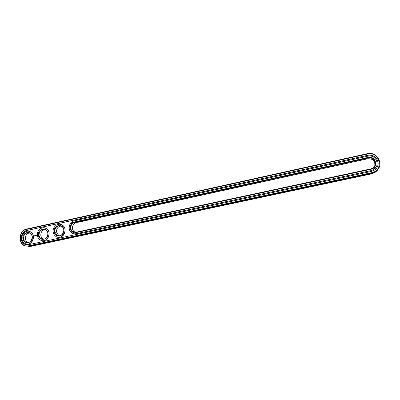 <?xml version="1.0" encoding="UTF-8"?>
<svg xmlns="http://www.w3.org/2000/svg" width="400" height="400" viewBox="0 0 400 400"><rect width="100%" height="100%" fill="white"/><g stroke="black" fill="none" stroke-linecap="round" stroke-linejoin="round"><path stroke-width="0.6" d="M27.94 246.385L30.785 246.365L371.33 173.915L374.58 172.67C376.72 171.4 378.225 169.65 379.095 167.415M371.33 173.915L371.565 173.265L374.835 172.015C385.125 166.66 378.2 150.695 367.03 153.74L26.655 229.04C19.04 230.31 17.62 243.42 24.86 245.905L28.93 246.245L371.565 173.265L371.485 172.715C384.435 170.415 379.785 150.805 367.16 154.115L26.49 229.425C17.005 231.105 19.205 248.205 28.65 245.82L371.485 172.715M374.8 165.61C375.19 160.86 372.865 158.58 367.81 158.765L76.24 222.665C72.43 223.31 71.025 229.3 74.15 231.585L75.45 232.3M60.885 226.075C57.88 226.68 56.425 228.645 56.515 231.97L58.575 235.31L59.49 235.75M44.995 229.54C42.115 230.205 40.72 232.15 40.815 235.375C41.07 236.985 41.855 238.155 43.16 238.89L43.755 239.14M29.34 232.955C26.575 233.675 25.24 235.6 25.335 238.73C25.615 240.465 26.475 241.67 27.91 242.36L28.235 242.485M371.195 171.46L373.94 170.395C382.35 165.945 376.64 152.865 367.45 155.36L26.635 230.525C20.38 231.56 19.17 242.305 25.09 244.405L28.505 244.71L371.195 171.46M74.375 221.945C68.035 223.065 69.63 234.215 75.93 232.615L370.7 169.34C378.95 167.865 376.005 155.37 367.94 157.46L74.375 221.945L74.63 222.395C70.8 223.045 69.385 229.075 72.525 231.37L76.06 232.215L370.565 168.95L372.48 168.195C378.115 165.145 374.235 156.345 368.025 158.015L74.63 222.395L76.24 222.665M54.8 231.76L56.865 235.12C61.47 238.38 66.595 229.905 61.965 226.675C58.945 224.125 54.04 227.62 54.8 231.76M39.015 235.185C39.275 236.81 40.06 237.985 41.37 238.725C46.175 241.525 50.58 232.63 45.735 229.905C41.64 228.665 39.4 230.43 39.015 235.185M23.455 238.565C23.735 240.31 24.595 241.525 26.04 242.215C30.96 244.625 34.765 235.455 29.8 233.16C25.875 232.235 23.76 234.04 23.455 238.565M377.565 166.25C380.165 160.39 373.875 153.725 367.435 155.42L26.78 230.54C20.53 231.575 19.32 242.315 25.24 244.415L26.96 244.835M54.21 231.815C55.085 238.55 64.93 236.45 63.925 229.71C63 222.965 53.215 225.13 54.21 231.815M38.42 235.245C39.26 241.935 48.96 239.87 47.995 233.17C47.11 226.465 37.465 228.6 38.42 235.245M22.86 238.625C23.665 245.275 33.225 243.235 32.295 236.575C31.445 229.92 21.94 232.02 22.86 238.625M74.31 233.83L76.22 233.755L370.975 170.65L373.45 169.685L376.705 165.89M28.51 231.195L30.415 231.775C36.02 234.38 33.115 244.925 27.015 244.06M33.97 235.65L34.055 236.29L34.435 235.875L33.97 235.65L34.095 236.29M34.56 235.71L34.695 235.97M34.84 235.615L35.025 235.945L34.89 235.625M35.175 235.52L35.25 235.895M35.73 235.41L35.77 235.76M35.455 235.48L35.525 235.835L35.735 235.5M36.05 235.33L35.91 235.75L36.05 235.33M36.15 235.31L36.2 235.69L36.15 235.31M36.455 235.24L36.32 235.66L36.455 235.24M44.235 227.77L46.455 228.57C51.765 231.575 48.54 241.635 42.565 240.7M60.205 224.3L62.81 225.415C67.695 228.855 64.135 238.295 58.33 237.295M370.995 170.595L373.47 169.63C380.95 165.645 375.845 154 367.65 156.215L74.21 220.825C69.145 221.69 67.31 229.7 71.51 232.68C72.88 233.715 74.41 234.065 76.095 233.74L370.975 170.65M53.195 232.04C53.505 234 54.435 235.49 55.975 236.5C62 240.66 68.645 229.67 62.675 225.4C58.72 221.965 52.19 226.56 53.195 232.04M37.42 235.465C37.765 237.625 38.815 239.185 40.575 240.15C46.855 243.72 52.58 232.165 46.315 228.55C42.345 225.74 36.51 230.295 37.42 235.465M21.87 238.84C22.245 241.155 23.395 242.765 25.325 243.665C31.755 246.745 36.705 234.815 30.265 231.76C26.34 229.43 21.04 233.92 21.87 238.84M34.96 235.61L35 235.925M36.06 235.34L35.89 235.735M36.17 235.335L36.175 235.67M36.47 235.25L36.345 235.655M34.2 235.78L34.085 236.115L34.2 235.78M30.785 246.365L28.93 246.245L28.65 245.82M367.03 153.74L367.16 154.115M26.655 229.04L26.49 229.425M367.81 158.765L367.94 157.46M76.06 232.215L75.93 232.615M370.565 168.95L370.7 169.34M374.835 172.015L374.58 172.67M74.15 231.585L72.525 231.37M58.575 235.31L56.865 235.12M43.16 238.89L41.37 238.725M27.91 242.36L26.04 242.215"/></g></svg>
